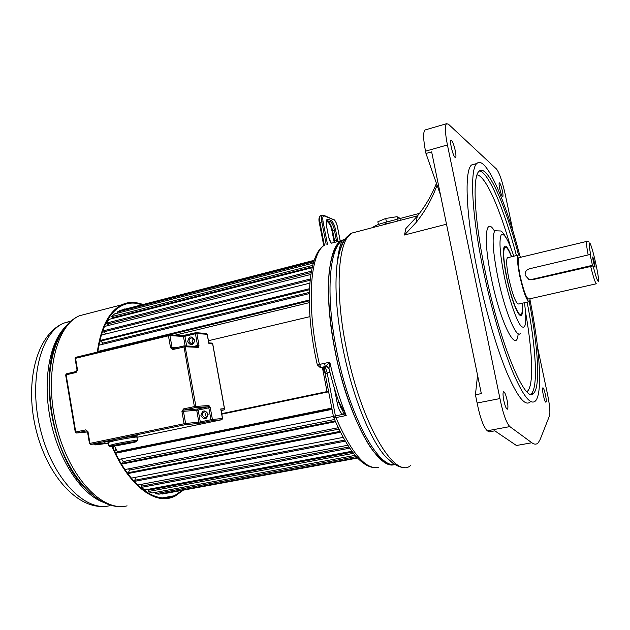 <?xml version="1.0" encoding="UTF-8"?>
<svg xmlns="http://www.w3.org/2000/svg" width="630" height="630" viewBox="0 0 630 630"><rect width="100%" height="100%" fill="white"/><g stroke="black" fill="none" stroke-linecap="round" stroke-linejoin="round"><path stroke-width="0.94" d="M522.357 303.203C523.168 313.701 522.097 317.488 519.136 314.567C515.009 308.763 510.867 296.557 506.717 277.94C504.307 266.191 503.212 257.213 503.433 251.008C503.653 247.07 504.488 245.511 505.922 246.33C507.504 247.393 509.426 250.85 511.678 256.717M511.466 256.764C508.528 249.362 506.299 246.259 504.787 247.464L503.937 247.551M528.302 279.145L532.358 279.752L593.113 265.923C595.35 274.853 596.996 279.933 598.051 281.177C600.744 283.878 592.231 244.944 589.719 243.007C588.798 242.487 589.144 246.527 590.743 255.126L590.066 254.489L529.452 268.782C526.247 269.876 524.822 272.073 525.184 275.365L528.806 279.326L531.712 279.429L592.436 265.325L590.066 254.489M531.846 442.756L516.435 445.505L494.818 430.833L489.022 431.904L487.313 430.778C483.564 427.242 480.162 417.989 477.123 403.027L499.952 398.57C503.047 413.642 506.347 422.982 509.843 426.605L531.846 442.756C534.437 444.615 536.587 444.591 538.288 442.693L540.146 439.48L549.486 415.831C550.376 412.374 549.738 405.279 547.572 394.537L537.603 347.469M378.402 224.5L377.858 221.76L385.71 218.445L397.002 216.696L400.27 218.429M386.434 222.075L385.71 218.445M383.45 224.776L386.387 223.555M397.861 220.988L397.774 220.555M397.498 219.161L397.002 216.696M387.151 223.351L391.356 222.697M400.641 220.256L400.554 219.831M372.511 227.65C374.189 225.997 378.291 224.28 384.835 222.5L419.485 213.365M446.505 224.193L404.507 235.006L416.099 222.484C425.1 211.381 432.085 198.93 437.055 185.133M404.507 235.006L405.822 228.603L417.304 216.153C425.25 206.309 431.629 195.379 436.44 183.377M507.111 400.207C505.756 394.325 504.528 391.514 503.441 391.758C502.787 392.907 502.921 395.876 503.835 400.672C505.213 406.586 506.433 409.413 507.52 409.13C508.166 407.956 508.032 404.98 507.111 400.207M455.017 157.295L455.577 157.366C457.089 156.46 453.616 141.978 451.529 140.474L450.938 140.372C449.41 141.238 452.962 155.972 455.017 157.295M542.879 387.836L542.753 387.899C541.572 388.702 544.674 402.767 545.895 402.145L546.005 402.082C547.171 401.239 544.123 387.356 542.879 387.836M499.7 188.59C500.937 193.851 501.968 196.544 502.811 196.67C503.173 196.064 503.023 194.127 502.37 190.874C501.149 185.653 500.11 182.96 499.267 182.802C498.897 183.401 499.047 185.33 499.7 188.59M499.952 398.57L447.426 144.955C445.103 133.103 444.78 126.031 446.449 123.74L448.379 124.141L496.511 169.045C499.346 172.746 502.236 181.101 505.173 194.119L513.206 232.108M477.123 403.027L475.43 394.774L481.328 393.608L431.644 151.869L425.974 153.476L425.502 151.176C423.242 139.403 423.045 132.347 424.927 130.008L425.864 129.733M519.411 257.591L518.789 257.733C517.695 259.828 518.191 266.112 520.293 276.594C523.806 291.635 526.68 299.108 528.924 299.006L596.287 283.784M592.436 265.325L593.113 265.923M520.671 257.284C519.569 255.26 518.726 254.552 518.144 255.158C516.907 257.497 517.466 264.568 519.829 276.365C523.782 293.312 527.026 301.715 529.547 301.589L530.184 298.722M508.142 257.568L507.41 257.749C506.063 260.103 506.559 267.167 508.89 278.925C512.836 295.809 516.151 304.172 518.821 303.999L528.822 301.746M503.898 247.684L504.787 247.464C502.842 250.819 503.551 261.009 506.914 278.035C511.269 299.203 518.829 317.93 521.286 314.291C522.325 312.992 522.609 309.306 522.144 303.25M394.711 464.467C377.961 471.397 347.193 416.272 334.601 348.634C323.851 294.115 327.899 247.842 341.232 240.644L344.917 239.148L341.232 240.644C335.199 245.291 330.876 256.575 329.01 273.822C327.112 298.092 330.451 332.136 338.357 366.006C346.673 399.688 358.683 429.644 370.645 447.56C379.701 459.861 387.726 465.499 394.711 464.467C377.787 468.326 348.414 413.729 336.2 348.28L336.066 347.602C325.458 293.304 329.49 247.432 342.696 240.258L331.561 243.172M531.421 393.545L531.46 394.215M519.396 314.858L520.207 314.559M518.529 254.937C505.236 204.277 487.124 163.091 479.02 171.321C472.209 176.676 474.233 219.319 485.328 272.065C500.346 345.689 526.184 406.003 533.909 392.97C540.564 385.686 537.926 346.004 529.279 301.786M530.358 401.814C525.349 406.799 517.561 397.152 507 372.881C496.834 348.571 485.58 310.338 477.76 272.664C465.916 216.169 464.05 170.691 471.555 164.973L475.13 163.989M519.923 256.056C505.677 200.781 485.746 154.586 476.823 163.524C469.547 169.179 471.642 214.688 483.533 271.286C491.392 309.023 502.59 347.35 512.655 371.731C523.097 396.081 530.744 405.767 535.595 400.806C542.895 392.742 539.713 348.508 530.051 300.163M475.43 394.774L477.556 375.267M440.512 195.009L425.974 153.476M339.192 402.523L345.398 413.508M340.649 407.263L341.043 408.012M324.442 370.983L325.088 373.495M333.309 416.383L335.404 415.879L327.159 372.921C326.419 369.637 325.442 367.825 324.23 367.479L321.158 367.455L325.332 366.542L329.797 362.179L328.962 368.306L326.655 366.542L325.332 366.542L326.277 366.487M317.315 364.896L320.142 367.495L321.158 367.455L319.434 364.455C305.975 306.101 309.881 252.488 325.017 244.881C307.495 253.646 304.195 307.282 317.315 364.896L329.797 362.179C334.215 381.615 339.688 399.396 346.209 415.532L343.563 412.752L339.901 404.909M329.151 369.093L328.962 368.306C332.482 382.835 336.648 396.427 341.452 409.075L339.846 404.767M329.049 368.652L326.663 366.542M378.732 467.302C365.943 470.161 351.666 453.592 335.9 417.588L346.209 415.532L342.523 414.453C339.948 412.075 338.176 408.248 337.2 402.98L334.341 388.151M343.563 412.752L342.523 414.453L335.404 415.879L335.9 417.588L333.593 417.257L333.38 416.698M339.058 402.562L337.2 402.98M355.162 455.372L152.113 492.991L148.207 491.542L148.349 490.203L352.54 452.104M148.349 490.203L149.145 489.163M351.91 451.261L145.002 489.935L141.033 487.447L141.285 486.195L348.949 447.032M141.285 486.195L142.648 484.092M133.946 481.139L134.237 480.359L344.673 440.102M127.26 472.902L340.003 431.385M121.102 463.515L335.176 420.998M115.361 452.812L331.86 408.838M208.428 340.72L309.944 316.638M221.689 413.666L327.025 391.6L322.41 367.518M328.545 391.521L327.025 391.6M328.6 391.813L221.776 414.17M117.109 452.458L117.408 451.694L114.558 445.977M331.726 408.114L117.408 451.694M115.581 453.261L331.963 409.358M118.779 459.443L333.325 416.462M122.559 463.223L123.22 461.577L121.511 458.892M334.53 419.485L123.22 461.577M121.48 464.152L335.483 421.706M124.921 469.555L338.231 427.738M128.473 472.555L129.473 470.082L128.481 468.862M338.901 429.14L129.473 470.082M127.772 473.595L340.444 432.267M131.323 478.131L343.145 437.385M134.718 480.265L136.017 477.225M134.214 481.43L345.272 441.142M137.135 484.446L137.812 485.005L347.791 445.26M141.033 487.447L349.721 448.182M148.207 491.542L353.493 453.332M357.163 457.624L158.996 494.164L155.232 493.747L356.233 456.608M155.232 493.747L155.256 492.408M161.918 493.629L161.973 494.085L357.572 458.057M123.252 309.621L314.189 260.3M123.173 309.338L124.842 308.913M117.582 313.157L117.117 312.102L120.409 310.354L314.063 260.655M117.117 312.102L313.709 261.718M113.156 318.315L111.549 316.677L114.558 313.929L313.291 263.088M111.549 316.677L312.653 265.38M112.211 317.851L312.275 266.915M109.25 325.269L106.596 323.032L109.242 319.308L312.086 267.726M106.596 323.032L311.37 271.191M107.328 324.088L311.118 272.593M103.391 328.86L104.612 326.434L310.818 274.459M102.588 331.034L310.204 279.027M102.509 331.262L103.178 331.994L310.07 280.255M105.934 333.924L103.533 331.908M309.259 302.668L175.258 335.128M169.675 334.75L309.228 300.856M97.855 351.438L309.22 300.045M98.847 345.24L309.259 293.604M101.272 335.089L309.802 283.154M99.839 340.515L309.432 288.713M99.658 341.302L309.385 289.745M309.291 292.407L102.91 343.137L100.863 341.2M102.572 344.327L102.91 343.137M141.679 304.589L135.757 303.243C131.024 302.683 126.504 303.424 122.188 305.471C109.604 311.763 101.469 327.261 97.784 351.973M112.368 446.292C127.772 482.312 151.917 502.023 169.864 497.275L174.447 495.716L162.784 497.842M182.243 490.353L174.447 495.716M97.272 352.091C100.934 326.923 109.147 311.149 121.921 304.762C126.284 302.691 130.851 301.951 135.631 302.518L142.79 304.306M183.362 490.148L174.581 496.456L169.998 498.023C151.862 502.866 127.418 482.863 111.888 446.355M113.022 446.197L112.825 447.331M113.991 446.056L113.526 448.906M115.629 448.206L114.888 451.836M105.919 323.135L107.131 323.859M107.478 324.072L109.21 325.214M142.112 488.179L141.813 488.612M107.895 319.512L108.714 319.993M146.042 489.746L145.128 491.085M127.819 443.441L114.416 445.583L127.819 443.441M206.286 412.209L205.317 415.138L206.703 417.217M193.323 338.53L192.079 341.696L193.048 343.437M220.894 409.823L220.736 408.957L224.438 408.673L224.642 409.287L224.146 409.886L221.114 410.524M208.75 342.996L207.168 334.302L196.883 333.546L199.001 345.279L197.544 345.484L195.426 333.743L184.905 336.278L186.653 345.988M212.152 343.098L212.649 343.909L208.876 343.704M347.744 236.171C342.326 240.487 338.704 250.37 336.892 265.829C334.688 287.335 336.538 314 342.436 345.823L342.578 346.531C351.65 394.207 370.038 439.89 385.82 456.923L393.561 463.751M345.398 239.006L342.696 240.258C341.507 241.991 338.814 246.031 336.892 265.829C338.184 255.426 340.554 247.196 344.011 241.148L351.619 233.139L357.903 231.493M590.633 266.23C593.184 276.515 595.074 282.374 596.311 283.799M384.835 222.5L385.119 223.886M447.426 144.955L425.502 151.176M509.843 426.605L487.313 430.778M525.522 312.015C532.799 352.926 534.019 387.513 526.837 391.679M527.129 302.132C535.768 346.382 538.343 386.119 531.578 393.427L530.744 394.152M593.303 261.529C592.2 255.079 592.586 255.426 594.452 262.576C595.555 269.041 595.177 268.695 593.303 261.529M532.358 279.752L531.712 279.429M586.924 241.314L586.624 241.44C586.199 242.731 586.711 247.228 588.168 254.937M496.18 230.289L494.889 230.769C491.762 235.809 492.77 251.457 497.92 277.712C504.654 310.621 516.466 339.176 520.309 333.451M494.077 230.383C485.36 216.059 483.265 240.345 491.4 278.539C500.519 323.466 516.868 355.139 518.136 333.672M513.804 256.205C508.095 239.211 503.85 232.194 501.07 235.163C498.913 240.857 500.023 254.772 504.394 276.893C509.079 299.297 516.482 320.891 521.097 326.159C525.814 330.175 526.948 322.363 524.491 302.723M477.012 174.919C485.313 175.494 499.37 207.341 510.686 247.401M479.446 170.951C488.597 171.959 504.457 210.176 516.435 255.567M410.658 465.452C394.742 480.406 360.069 421.919 345.791 345.649C334.491 288.603 338.263 240.479 351.619 233.139L417.588 215.806M324.001 367.479L325.466 373.346M324.521 363.337L325.426 367.219M325.096 373.566L329.955 372.314M320.859 367.503L327.38 366.794M326.765 366.565L325.576 366.55M340.2 240.912L337.578 227.485M337.554 227.367C336.633 223.303 335.436 220.784 333.971 219.831L324.206 215.925C322.812 215.751 322.442 217.72 323.103 221.831L327.364 243.747M327.372 243.779L327.458 244.243M331.152 243.156L328.632 237.069L326.639 226.8C325.789 221.547 326.245 219.019 328.002 219.232L331.034 220.429C332.947 221.666 334.498 224.918 335.688 230.186L337.853 241.526M323.103 221.831L321.82 221.957L326.151 244.251M324.371 245.267L319.945 222.461L321.82 221.957C321.182 218.319 321.347 216.082 322.3 215.239L322.647 215.129M319.363 222.839L319.945 222.461C319.315 218.823 319.481 216.586 320.442 215.751L320.875 215.633M333.971 219.831L323.71 215.263M324.206 215.925L323.584 215.208L320.442 215.751C318.93 216.972 318.559 219.303 319.315 222.744L323.757 245.684M326.671 226.824L326.513 220.492L330.301 221.634C332.01 222.729 333.396 225.619 334.451 230.304L336.625 241.849M328.002 219.232L326.466 220.665M331.034 220.429L330.301 221.634L328.474 222.122L326.34 221.303M335.688 230.186L332.624 230.793C331.569 226.107 330.183 223.217 328.474 222.122L326.316 221.476M337.648 240.219L334.585 240.825L332.624 230.793L332.002 231.068C331.223 227.005 329.884 224.02 327.986 222.122L327.868 222.075M334.798 242.322L334.585 240.825L333.955 241.093L332.049 231.155M334.002 241.172L334.176 242.487M127.079 505.843C102.682 512.332 69.465 478.052 56.724 427.14C43.746 376.307 55.739 325.797 79.467 315.74L89.255 313.204M109.439 505.748C85.255 511.962 52.794 479.02 40.611 430.251C28.192 381.552 40.265 332.994 63.74 323.135L71.788 320.812M67.26 325.167C49.699 339.987 41.926 380.575 50.872 421.832C59.716 463.105 83.577 496.936 105.738 503.079M83.695 486.691C46.297 448.064 37.65 350.083 67.512 324.883M125.614 470.578L126.055 469.334M108.596 445.662L115.416 443.874C125.331 441.803 139.647 439.535 137.442 440.378L136.6 441.488M116.172 444.874C100.989 447.985 115.999 446.103 130.15 443.158C145.27 440.087 130.969 441.811 116.172 444.874M113.597 440.819C104.328 442.142 104.493 441.748 114.101 439.63C130.709 436.141 147.546 434.196 131.205 437.598M137.419 440.22L136.891 437.196C139.096 436.33 124.771 438.559 114.857 440.638L108.077 442.473M191.796 343.893L191.347 343.87C193.623 343.531 194.583 342.31 194.229 340.208L192.095 337.924C190.008 338.003 189.008 339.2 189.087 341.523L191.347 343.87L192.189 343.838M187.63 341.72C189.087 336.018 191.481 335.451 194.804 340.011C193.331 345.712 190.937 346.287 187.63 341.72M205.726 417.769L204.907 417.848C207.002 417.517 207.892 416.32 207.601 414.256C206.963 412.532 206.16 411.721 205.183 411.823C203.207 411.988 202.269 413.185 202.38 415.39L204.907 417.848L206.254 417.548M200.923 415.635C202.403 409.933 204.821 409.421 208.184 414.107C206.695 419.824 204.277 420.328 200.923 415.635M185.149 345.917L183.448 336.467L169.935 335.585L172.077 347.587L170.572 347.791L168.43 335.782L75.553 358.312L77.521 369.936L76.065 372.48L66.134 374.834L75.757 432.007L85.775 429.865L87.972 431.605L89.964 443.386L184.11 423.738L181.936 411.563L183.44 411.311L185.614 423.478L198.844 422.171L196.71 410.311L183.44 411.311L184.228 409.996L183.511 408.925L194.379 406.602L195.095 407.673L184.228 409.996L197.481 409.027L208.12 406.759L195.095 407.673L195.891 406.35L185.189 346.752L198.395 347.366L199.001 345.279M173.195 348.461L183.881 345.925L194.379 406.602L208.9 405.468L208.12 406.759L208.806 407.807L198.166 410.067L200.301 421.919L210.956 419.706L208.806 407.807L210.262 407.563L208.9 405.468M210.262 407.563L212.412 419.454L222.477 418.485L220.736 408.957M224.438 408.673L212.649 343.909M224.146 409.886L221.043 410.13M183.511 408.925L181.936 411.563M198.395 347.366L197.568 346.508L184.338 345.878L185.189 346.752L172.911 349.516L170.572 347.791M75.08 358.525L75.828 357.305L168.627 334.766L168.43 335.782L169.935 335.585L168.769 334.727L75.828 357.305L75.072 358.486L77.041 370.101L77.521 369.936M195.599 332.742L182.716 335.632M104.816 442.733L95.303 444.898L108.21 443.276M136.915 437.322L221.713 419.745L211.641 420.738L200.986 422.951L200.301 421.919L198.844 422.171L198.072 423.454L200.986 422.951M198.072 423.454L184.826 424.793L90.744 444.386L105.147 442.858M85.775 429.865L86.554 430.873L76.537 433.015L87.523 431.952M66.567 373.779L76.49 371.424L66.567 373.779M183.881 345.917L173.124 348.477L172.077 347.587L176.116 347.76M193.93 346.335L197.544 345.484L197.411 346.5M77.049 370.133L76.065 372.48M66.134 374.834L66.418 373.81L65.662 374.992L66.134 374.834M207.262 334.317L206.372 333.467L207.191 334.412M168.643 334.758L182.637 335.625L185.102 335.27L184.905 336.278L183.448 336.467L182.503 335.617M185.102 335.27L195.725 332.711L195.426 333.743L196.883 333.546L196.064 332.695L206.238 333.459M94.468 443.945L95.122 444.914L94.563 443.937M75.277 432.133L76.537 433.015L75.277 432.133L65.662 374.992M222.477 418.525L221.76 419.738M86.554 430.873L87.483 431.739L89.476 443.52L90.744 444.386L89.476 443.504M87.972 431.605L87.483 431.739M173.124 348.477L172.911 349.516M211.641 420.738L212.412 419.454L210.956 419.706L211.641 420.738M184.826 424.793L185.614 423.478L184.11 423.738L184.826 424.793M198.166 410.067L197.481 409.027L196.71 410.311L198.166 410.067M404.673 467.232C400.05 468.137 393.766 464.696 385.82 456.923L393.057 463.412M416.099 222.484L417.304 216.153M507.087 409.216L507.52 409.13M446.449 123.74L424.927 130.008M533.909 392.97L530.523 394.104M529.428 279.641L528.806 279.326M588.467 241.526L586.624 241.44L518.789 257.733M507.41 257.749L518.144 255.158M508.213 241.636C504.567 234.549 502 230.997 500.503 230.974L494.889 230.769C493.936 230.107 493.818 230.257 494.542 231.218M471.555 164.973L476.823 163.524M375.614 467.72C361.951 467.499 347.941 450.678 333.593 417.257L325.08 373.488L322.867 367.518M340.224 240.904L337.601 227.454M337.585 227.383C336.711 223.201 335.357 220.468 333.514 219.193M331.789 243.109L331.246 242.928M331.159 242.904C330.254 242.133 329.427 240.219 328.687 237.163M328.671 237.093L326.686 226.894M348.925 447.001L141.474 486.132M344.665 440.094L134.749 480.257M314 260.828L119.676 310.692M121.921 304.762L79.467 315.74C54.322 326.458 42.352 374.236 53.432 423.021C64.433 471.925 95.185 508.41 121.779 506.528M71.387 321.174L63.74 323.135C36.784 334.412 24.838 381 35.43 427.242C46.037 473.658 76.057 508.457 104.171 506.402M83.593 486.573C50.959 452.986 38.627 367.967 59.574 335.806M113.597 440.827L107.399 441.693L108.045 442.307L108.596 445.512L109.943 446.528M208.869 343.161L207.27 334.357M212.279 343.106L208.829 342.909M224.579 408.957L212.688 343.649M222.563 418.485L220.941 409.579M221.902 419.682L222.563 418.501"/></g></svg>
